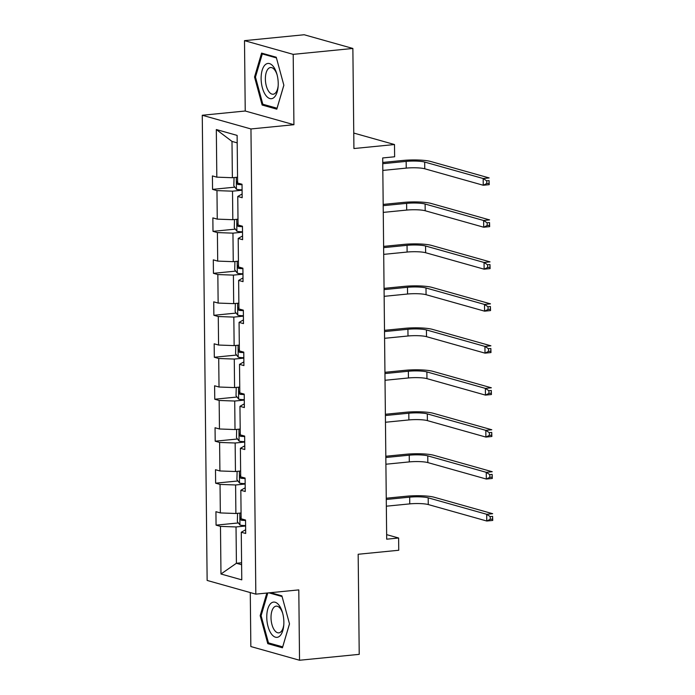 <?xml version="1.0" encoding="UTF-8"?>
<svg xmlns="http://www.w3.org/2000/svg" width="695" height="695" viewBox="0 0 695 695"><rect width="100%" height="100%" fill="white"/><g stroke="black" fill="none" stroke-linecap="round" stroke-linejoin="round"><path stroke-width="1.04" d="M244.501 40.649L245.231 111.009L293.924 124.709L293.194 54.358L244.501 40.649L304.175 34.75L352.869 48.459L353.92 148.539L394.499 144.534L353.755 133.058M293.194 54.358L352.869 48.459M250.278 592.583L250.843 646.541L299.536 660.25L359.219 654.351L358.168 554.263L398.748 550.258L398.626 538.008L386.637 534.637M202.262 115.257L207.136 580.438L255.83 594.138L250.956 128.957L202.262 115.257L245.231 111.009M245.604 526.002L236.031 526.949L236.413 563.271L220.975 574L220.48 526.384L216.067 525.142L238.368 522.935M241.591 562.759L236.413 563.271L241.608 564.731M236.031 526.949L220.48 526.384M245.161 484.033L235.596 484.98L235.892 513.492L220.341 512.927L215.928 511.685L216.067 525.142M220.341 512.927L220.037 484.415L215.632 483.173L237.933 480.966M244.727 442.055L235.153 443.002L235.449 471.523L219.898 470.958L215.493 469.716L215.632 483.173M219.898 470.958L219.603 442.437L215.189 441.195L237.49 438.997M244.284 400.085L234.71 401.032L235.014 429.553L219.455 428.989L215.05 427.746L215.189 441.195M219.455 428.989L219.16 400.468L214.755 399.225L237.047 397.019M243.841 358.116L234.276 359.063L234.571 387.584L219.021 387.019L214.607 385.777L214.755 399.225M219.021 387.019L218.716 358.498L214.312 357.256L236.613 355.049M243.406 316.147L233.833 317.094L234.137 345.606L218.578 345.041L214.173 343.808L214.312 357.256M218.578 345.041L218.282 316.529L213.869 315.287L236.17 313.08M242.963 274.169L233.398 275.116L233.694 303.637L218.143 303.072L213.73 301.83L213.869 315.287M218.143 303.072L217.839 274.551L213.435 273.317L235.735 271.111M242.529 232.199L232.955 233.146L233.251 261.668L217.7 261.103L213.296 259.861L213.435 273.317M217.7 261.103L217.405 232.582L212.991 231.339L235.292 229.142M242.086 190.23L232.512 191.177L232.816 219.698L217.257 219.134L212.852 217.891L212.991 231.339M217.257 219.134L216.962 190.612L212.557 189.37L234.858 187.163M237.195 142.866L231.991 141.406L232.373 177.72L216.823 177.155L212.409 175.922L212.557 189.37M216.823 177.155L216.319 129.539L237.117 135.395L237.612 183.011L242.025 184.253L242.164 197.71L237.76 196.468L238.055 224.98L242.459 226.222L242.607 239.679L238.194 238.437L238.498 266.958L242.903 268.201L243.041 281.649L238.637 280.406L238.932 308.928L243.346 310.17L243.485 323.618L239.071 322.376L239.375 350.897L243.78 352.139L243.919 365.587L239.514 364.354L239.81 392.866L244.223 394.108L244.362 407.565L239.957 406.323L240.253 434.844L244.657 436.078L244.805 449.535L240.392 448.292L240.687 476.813L245.1 478.056L245.239 491.504L240.835 490.262L241.13 518.783L245.543 520.025L245.683 533.473L241.269 532.24L241.773 579.856L220.975 574M394.499 144.534L394.63 156.775L382.693 157.956L386.689 539.19L398.626 538.008M245.205 487.794L240.835 490.262M241.069 512.98L235.892 513.492M235.596 484.98L220.037 484.415M244.762 445.816L240.392 448.292M240.626 471.01L235.449 471.523M235.153 443.002L219.603 442.437M244.327 403.847L239.957 406.323M240.192 429.041L235.014 429.553M234.71 401.032L219.16 400.468M243.884 361.878L239.514 364.354M239.749 387.072L234.571 387.584M234.276 359.063L218.716 358.498M243.441 319.909L239.071 322.376M239.315 345.094L234.137 345.606M233.833 317.094L218.282 316.529M243.007 277.93L238.637 280.406M238.871 303.124L233.694 303.637M233.398 275.116L217.839 274.551M242.564 235.961L238.194 238.437M238.437 261.155L233.251 261.668M232.955 233.146L217.405 232.582M242.129 193.992L237.76 196.468M237.994 219.186L232.816 219.698M232.512 191.177L216.962 190.612M293.924 124.709L250.956 128.957M299.536 660.25L298.798 589.89L255.83 594.138M237.551 177.216L232.373 177.72M231.991 141.406L216.319 129.539M245.639 529.764L241.269 532.24M276.801 109.158L283.864 85.259L276.254 57.233L261.589 53.107L254.535 77.006L262.137 105.032L276.801 109.158M266.845 593.052L260.173 615.64L267.775 643.666L282.439 647.792L289.502 623.893L281.901 595.867L270.59 592.679M264.726 104.78L262.137 105.032M255.517 76.91L254.535 77.006M270.372 643.405L267.775 643.666M261.155 615.544L260.173 615.64M234.041 177.555L233.833 185.852L236.491 189.283A7.228 1.164 -0.6 0 0 242.077 189.804M382.823 170.423L406.236 168.112A13.631 2.189 179.4 0 1 424.758 168.781L483.251 185.252L483.181 178.519L489.15 177.929L430.648 161.466A20.442 3.284 -0.6 0 0 402.874 160.458L382.745 162.448M237.69 181.186C236.291 182.021 236.309 183.098 237.725 184.418A7.228 1.164 -0.6 0 0 242.025 184.688M241.46 184.097A3.684 0.591 179.4 0 1 241.156 184.079L237.725 184.418M382.754 163.699L406.167 161.388A13.631 2.189 179.4 0 1 424.68 162.057L483.181 178.519L486.7 180.848L486.735 183.532L489.115 183.298L489.089 180.613L486.7 180.848M489.089 180.613L489.219 184.662L483.251 185.252L486.735 183.532M489.219 184.662L489.115 183.298M234.484 219.533L234.276 227.821L236.934 231.253A7.228 1.164 -0.6 0 0 242.52 231.774M383.266 212.392L406.679 210.081A13.631 2.189 179.4 0 1 425.192 210.75L483.694 227.222L483.616 220.497L489.584 219.907L431.091 203.435A20.442 3.284 -0.6 0 0 403.317 202.427L383.18 204.417M238.124 223.165C236.734 223.99 236.743 225.067 238.159 226.388A7.228 1.164 -0.6 0 0 242.468 226.657M241.903 226.066A3.684 0.591 179.4 0 1 241.599 226.049L238.159 226.388M383.197 205.668L406.61 203.357A13.631 2.189 179.4 0 1 425.123 204.026L483.616 220.497L487.143 222.817L487.169 225.51L489.558 225.267L489.532 222.582L487.143 222.817M489.532 222.582L489.662 226.631L483.694 227.222L487.169 225.51M489.662 226.631L489.558 225.267M234.919 261.502L234.71 269.79L237.377 273.222A7.228 1.164 -0.6 0 0 242.963 273.743M383.701 254.37L407.114 252.05A13.631 2.189 179.4 0 1 425.635 252.728L484.128 269.191L484.059 262.467L490.027 261.876L431.534 245.405A20.442 3.284 -0.6 0 0 403.76 244.397L383.623 246.386M238.567 265.134C237.177 265.959 237.186 267.036 238.602 268.357A7.228 1.164 -0.6 0 0 242.911 268.635M242.338 268.035A3.684 0.591 179.4 0 1 242.034 268.018L238.602 268.357M383.631 247.637L407.044 245.326A13.631 2.189 179.4 0 1 425.566 245.995L484.059 262.467L487.586 264.786L487.612 267.479L490.001 267.245L489.966 264.552L487.586 264.786M489.966 264.552L490.097 268.6L484.128 269.191L487.612 267.479M490.097 268.6L490.001 267.245M273.795 67.146A17.723 8.418 -95.6 0 0 262.171 70.256A17.723 8.418 -95.6 0 0 265.56 95.024A17.723 8.418 -95.6 0 0 278.122 86.562A17.723 8.418 -95.6 0 0 276.888 74.061A17.723 8.418 -95.6 0 0 273.795 67.146M277.105 74.869A13.413 6.377 -95.6 0 0 274.968 70.317A13.413 6.377 -95.6 0 0 270.529 67.519A13.413 6.377 -95.6 0 0 265.447 76.832A13.413 6.377 -95.6 0 0 268.73 91.427A13.413 6.377 -95.6 0 0 273.17 94.225A13.413 6.377 -95.6 0 0 278.182 85.728M277.07 108.238L262.832 104.241L255.465 77.084L262.31 53.932L276.436 57.911M263.944 53.767L262.31 53.932M283.847 85.207L277.044 108.246M279.433 605.779A17.723 8.418 -95.6 0 0 267.818 608.889A17.723 8.418 -95.6 0 0 271.198 633.658A17.723 8.418 -95.6 0 0 283.769 625.196A17.723 8.418 -95.6 0 0 282.526 612.695A17.723 8.418 -95.6 0 0 279.433 605.779M282.743 613.494A13.413 6.377 -95.6 0 0 280.606 608.95A13.413 6.377 -95.6 0 0 276.167 606.153A13.413 6.377 -95.6 0 0 271.085 615.466A13.413 6.377 -95.6 0 0 274.369 630.061A13.413 6.377 -95.6 0 0 278.808 632.858A13.413 6.377 -95.6 0 0 283.821 624.362M282.717 646.871L268.47 642.875L261.103 615.718L267.827 592.957M268.948 592.844L282.083 596.545M289.485 623.841L282.683 646.871M235.362 303.472L235.153 311.768L237.812 315.191A7.228 1.164 -0.6 0 0 243.398 315.712M384.144 296.339L407.557 294.02A13.631 2.189 179.4 0 1 426.07 294.697L484.571 311.16L484.502 304.436L490.47 303.845L431.969 287.382A20.442 3.284 -0.6 0 0 404.195 286.375L384.057 288.364M239.011 307.103C237.612 307.928 237.62 309.006 239.045 310.335A7.228 1.164 -0.6 0 0 243.346 310.604M242.781 310.013A3.684 0.591 179.4 0 1 242.477 309.996L239.045 310.335M384.074 289.615L407.487 287.296A13.631 2.189 179.4 0 1 426 287.973L484.502 304.436L488.02 306.756L488.046 309.449L490.435 309.214L490.409 306.521L488.02 306.756M490.409 306.521L490.54 310.569L484.571 311.16L488.046 309.449M490.54 310.569L490.435 309.214M235.796 345.441L235.588 353.738L238.255 357.169A7.228 1.164 -0.6 0 0 243.841 357.69M384.587 338.309L408 335.998A13.631 2.189 179.4 0 1 426.513 336.667L485.006 353.138L484.936 346.405L490.905 345.815L432.412 329.352A20.442 3.284 -0.6 0 0 404.638 328.344L384.5 330.334M239.445 349.072C238.055 349.906 238.064 350.975 239.48 352.304A7.228 1.164 -0.6 0 0 243.789 352.573M243.224 351.983A3.684 0.591 179.4 0 1 242.911 351.965L239.48 352.304M384.509 331.584L407.922 329.265A13.631 2.189 179.4 0 1 426.443 329.943L484.936 346.405L488.463 348.734L488.489 351.418L490.878 351.184L490.852 348.49L488.463 348.734M490.852 348.49L490.974 352.547L485.006 353.138L488.489 351.418M490.974 352.547L490.878 351.184M236.239 387.419L236.031 395.707L238.689 399.139A7.228 1.164 -0.6 0 0 244.275 399.66M385.021 380.278L408.434 377.967A13.631 2.189 179.4 0 1 426.956 378.636L485.449 395.108L485.379 388.383L491.348 387.793L432.846 371.321A20.442 3.284 -0.6 0 0 405.072 370.313L384.943 372.303M239.888 391.05C238.489 391.876 238.507 392.953 239.923 394.274A7.228 1.164 -0.6 0 0 244.223 394.543M243.658 393.952A3.684 0.591 179.4 0 1 243.354 393.935L239.923 394.274M384.952 373.554L408.365 371.243A13.631 2.189 179.4 0 1 426.878 371.912L485.379 388.383L488.898 390.703L488.932 393.396L491.313 393.153L491.287 390.468L488.898 390.703M491.287 390.468L491.417 394.517L485.449 395.108L488.932 393.396M491.417 394.517L491.313 393.153M236.682 429.388L236.474 437.676L239.132 441.108A7.228 1.164 -0.6 0 0 244.718 441.629M385.464 422.256L408.877 419.936A13.631 2.189 179.4 0 1 427.39 420.614L485.892 437.077L485.814 430.353L491.782 429.762L433.289 413.29A20.442 3.284 -0.6 0 0 405.515 412.283L385.378 414.272M240.322 433.02C238.932 433.845 238.941 434.922 240.357 436.243A7.228 1.164 -0.6 0 0 244.666 436.521M244.101 435.921A3.684 0.591 179.4 0 1 243.797 435.904L240.357 436.243M385.395 415.523L408.808 413.212A13.631 2.189 179.4 0 1 427.321 413.881L485.814 430.353L489.341 432.672L489.367 435.365L491.756 435.131L491.73 432.438L489.341 432.672M491.73 432.438L491.86 436.486L485.892 437.077L489.367 435.365M491.86 436.486L491.756 435.131M237.117 471.358L236.908 479.646L239.575 483.077A7.228 1.164 -0.6 0 0 245.161 483.598M385.899 464.225L409.312 461.906A13.631 2.189 179.4 0 1 427.833 462.583L486.326 479.046L486.257 472.322L492.225 471.731L433.732 455.268A20.442 3.284 -0.6 0 0 405.958 454.261L385.821 456.25M240.765 474.989C239.375 475.814 239.384 476.892 240.8 478.221A7.228 1.164 -0.6 0 0 245.1 478.49M244.536 477.891A3.684 0.591 179.4 0 1 244.232 477.882L240.8 478.221M385.829 457.501L409.242 455.182A13.631 2.189 179.4 0 1 427.764 455.859L486.257 472.322L489.784 474.642L489.81 477.335L492.199 477.1L492.164 474.407L489.784 474.642M492.164 474.407L492.295 478.455L486.326 479.046L489.81 477.335M492.295 478.455L492.199 477.1M237.56 513.327L237.351 521.624L240.01 525.055A7.228 1.164 -0.6 0 0 245.596 525.568M386.342 506.195L409.755 503.884A13.631 2.189 179.4 0 1 428.268 504.553L486.769 521.015L486.7 514.291L492.668 513.701L434.166 497.238A20.442 3.284 -0.6 0 0 406.393 496.23L386.255 498.219M241.208 516.958C239.81 517.792 239.818 518.861 241.235 520.19A7.228 1.164 -0.6 0 0 245.543 520.459M244.979 519.869A3.684 0.591 179.4 0 1 244.675 519.851L241.235 520.19M386.272 499.47L409.685 497.151A13.631 2.189 179.4 0 1 428.198 497.828L486.7 514.291L490.218 516.62L490.244 519.304L492.633 519.069L492.607 516.376L490.218 516.62M492.607 516.376L492.738 520.433L486.769 521.015L490.244 519.304M492.738 520.433L492.633 519.069M236.3 177.338L236.43 189.196M406.167 161.388L406.236 168.112M424.68 162.057L424.758 168.781M236.743 219.307L236.865 231.166M406.61 203.357L406.679 210.081M425.123 204.026L425.192 210.75M237.186 261.277L237.308 273.135M407.044 245.326L407.114 252.05M425.566 245.995L425.635 252.728M237.62 303.246L237.742 315.113M407.487 287.296L407.557 294.02M426 287.973L426.07 294.697M238.064 345.224L238.185 357.082M407.922 329.265L408 335.998M426.443 329.943L426.513 336.667M238.498 387.193L238.628 399.052M408.365 371.243L408.434 377.967M426.878 371.912L426.956 378.636M238.941 429.163L239.063 441.021M408.808 413.212L408.877 419.936M427.321 413.881L427.39 420.614M239.384 471.132L239.506 482.999M409.242 455.182L409.312 461.906M427.764 455.859L427.833 462.583M239.818 513.11L239.94 524.968M409.685 497.151L409.755 503.884M428.198 497.828L428.268 504.553"/></g></svg>
